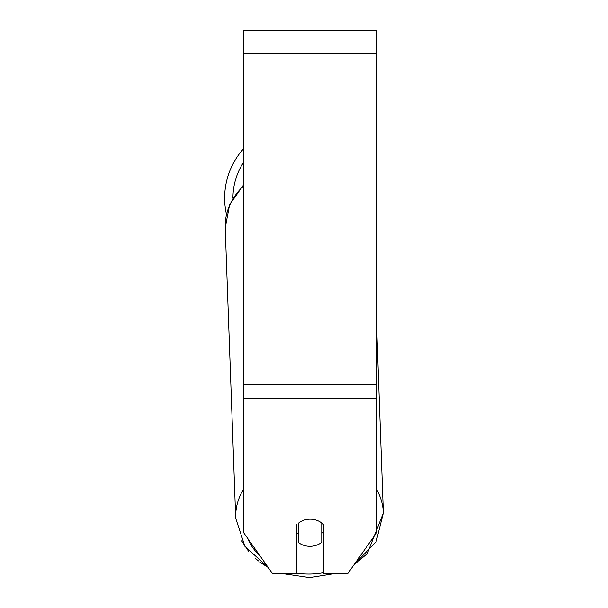 <?xml version="1.0" encoding="UTF-8"?>
<svg xmlns="http://www.w3.org/2000/svg" width="608" height="608" viewBox="0 0 608 608"><rect width="100%" height="100%" fill="white"/><g stroke="black" fill="none" stroke-linecap="round" stroke-linejoin="round"><path stroke-width="0.91" d="M321.761 523.078L321.761 542.298A16.598 13.596 -2.1 0 1 310.141 546.318A16.598 13.596 -2.1 0 1 298.528 542.572L298.52 523.078M296.864 532.79A16.598 13.596 -2.1 0 0 298.216 534.006L298.528 542.572M298.528 523.146A16.598 13.596 -2.1 0 1 304.304 520.06A16.598 13.596 0 0 1 323.426 524.628L323.426 573.587L347.791 573.587L376.55 532.79L376.55 398.172L243.74 398.172L243.74 532.79L272.498 573.587L296.864 573.587L296.864 524.628M323.426 531.795A16.598 13.596 -2.1 0 1 321.761 533.467M298.216 534.006L298.216 523.336M376.55 398.172L376.55 30.4L243.74 30.4L243.74 398.172M226.48 214.396A73.872 73.872 0 0 1 243.74 148.512A73.872 73.872 0 0 0 224.648 198.071M243.74 488.855A73.872 60.504 177.9 0 0 235.699 518.252L244.925 546.387L268.166 567.439L261.455 563.228M323.426 572.706A65.573 53.702 -2.1 0 1 309.692 574.058A65.573 53.702 -2.1 0 1 296.864 573.177M260.232 556.183A65.573 53.702 -2.1 0 1 247.555 538.202M243.74 184.665L229.626 204.729L225.218 227.901A73.872 60.504 -2.1 0 1 243.74 185.774M376.55 324.566L383.352 512.924A73.872 60.504 177.9 0 0 376.55 489.372M376.55 53.641L243.74 53.641M376.55 384.841L243.74 384.841M243.74 162.032A65.573 65.573 0 0 0 232.948 198.071A65.573 65.573 0 0 0 232.955 198.193M282.439 573.587L309.624 577.6L334.841 573.587L309.624 577.6L282.439 573.587M225.218 227.901L235.699 518.252M354.16 564.558L367.209 553.751L383.352 512.924L376.078 541.819L354.16 564.558M261.151 563.008L260.08 562.225M258.43 560.956L255.558 558.547M248.52 551.243L241.695 540.9"/></g></svg>
